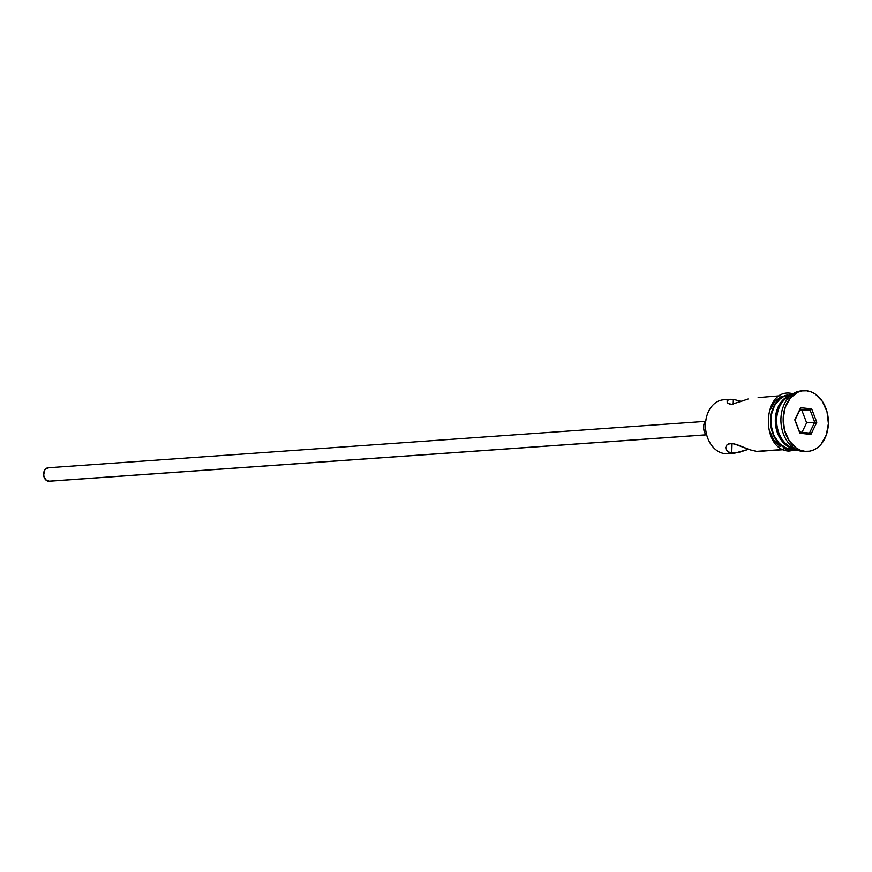 <?xml version="1.0" encoding="UTF-8"?>
<svg xmlns="http://www.w3.org/2000/svg" width="872" height="872" viewBox="0 0 872 872"><rect width="100%" height="100%" fill="white"/><g stroke="black" fill="none" stroke-linecap="round" stroke-linejoin="round"><path stroke-width="1.31" d="M730.126 453.233A27.01 20.067 -94 0 1 724.763 453.614A27.01 20.067 86 0 0 727.466 453.669L734.791 453.146L729.221 452.535L726.191 450.028L725.722 447.521L726.758 445.123L730.54 443.368L736.415 444.426L750.149 449.854L756.536 451.369L783.612 449.701M705.067 421.405L48.145 467.774A6.747 5.014 86 0 0 43.6 474.412A6.747 5.014 86 0 0 48.429 481.235L705.971 434.823L48.429 481.235A6.747 5.014 86 0 0 49.105 481.246L706.015 434.877M743.129 400.728L731.695 404.314L729.493 404.172L727.215 402.504L727.651 400.433L728.894 399.67L733.341 399.343L733.199 404.107L733.341 399.343L741.32 401.425L733.341 399.343L723.662 399.79A27.01 20.067 86 0 0 705.459 426.332A27.01 20.067 86 0 0 724.763 453.614L731.75 453.124L724.763 453.614A27.01 20.067 -94 0 1 705.47 424.522A27.01 20.067 -94 0 1 726.354 399.834M727.074 401.959L728 403.485L731.695 404.314L744.546 400.204M748.132 398.995L744.568 400.194L748.132 398.995M779.808 395.823L758.128 397.599M759.087 451.434L783.132 449.494L756.536 451.369L750.149 449.854L733.308 443.576L728.316 443.924L726.758 445.123L725.722 447.521M734.791 453.146L748.83 449.189L738.192 452.655L731.75 453.124L732.033 443.39L731.75 453.124L727.346 451.456M806.785 451.413A30.389 22.585 -94 0 1 802.632 451.467A30.389 22.585 86 0 0 805.673 451.533L807.919 451.369A30.389 22.585 -94 0 1 804.889 451.315L809.314 451.216L813.609 449.963L817.598 447.598L821.13 444.208L826.329 434.932L828.389 423.552L827.016 411.78L822.405 401.436L815.266 394.068L811.069 391.877L806.676 390.82A30.389 22.585 -94 0 1 828.4 421.514A30.389 22.585 -94 0 1 807.919 451.369M791.307 395.005L789.007 395.169A27.01 20.067 86 0 0 770.804 421.71A27.01 20.067 86 0 0 790.108 449.004L794.795 448.699A27.01 20.067 -94 0 1 794.621 448.688L790.108 449.004A27.01 20.067 86 0 0 792.812 449.058L795.111 448.895M791.722 394.689A1.69 1.123 -83.7 0 0 790.795 393.294A1.69 1.123 96.3 0 1 791.711 395.005A1.69 1.123 96.3 0 1 790.533 396.651A1.69 1.123 96.3 0 1 789.465 395.147M797.084 449.919L788.789 451.097A1.69 1.123 -83.7 0 0 790.097 449.342A1.69 1.123 96.3 0 1 788.779 451.097A1.69 1.123 96.3 0 1 787.852 449.494L783.895 448.535M795.308 449.015L790.097 449.342A27.348 20.318 -94 0 1 770.597 422.898A27.348 20.318 -94 0 1 787.22 395.06M806.676 390.82L802.251 390.907L797.956 392.171L790.435 397.915L785.236 407.191L783.176 418.582L784.549 430.343L789.16 440.698L796.299 448.055L800.496 450.246L804.889 451.315A30.389 22.585 -94 0 1 783.165 420.62A30.389 22.585 -94 0 1 803.646 390.754A30.389 22.585 -94 0 1 806.676 390.82M794.763 419.857L800.649 407.682L811.668 408.903L816.802 422.277L810.916 434.441L799.897 433.231L794.763 419.857L799.897 433.231L810.916 434.441L809.478 433.101L799.613 432.011L795.024 420.042L800.289 409.153L810.153 410.243L799.613 410.548L810.153 410.243L814.742 422.212L809.478 433.101L799.613 432.011L799.897 433.231L794.763 419.857L800.649 407.682L794.763 419.857M803.646 390.754L801.39 390.918A30.389 22.585 86 0 0 780.909 420.773A30.389 22.585 86 0 0 802.632 451.467A30.389 22.585 -94 0 1 780.909 420.021A30.389 22.585 -94 0 1 802.523 390.874M790.424 395.768A27.01 20.067 86 0 0 776.745 423.116A27.01 20.067 86 0 0 794.13 448.273A27.01 20.067 -94 0 1 776.745 423.116A27.01 20.067 -94 0 1 790.424 395.768M794.621 448.688L786.991 445.788L780.647 439.248L778.26 434.899L775.557 424.871L775.862 414.385L779.154 405.022L784.92 398.21L791.024 395.245A27.01 20.067 -94 0 0 775.382 423.094A27.01 20.067 -94 0 0 794.621 448.688M790.097 449.342L782.38 446.41L775.949 439.782L771.807 430.463L770.565 419.879L772.418 409.633L777.094 401.284L783.874 396.106L791.722 394.885M789.095 395.169L783.961 396.422L780.407 398.526L774.641 405.338L771.36 414.701L771.044 425.198L773.758 435.215L779.078 443.249L786.206 448.055L792.888 449.047M781.617 396.27L774.837 401.436L770.172 409.786M768.853 414.767L768.548 425.394M769.551 430.626L773.693 439.946L780.124 446.573M728.894 399.67L730.812 399.278M705.851 420.239A10.126 7.532 86 0 0 706.963 435.924L704.707 432.654L703.693 428.904L703.802 424.969L706.026 420.032M49.41 481.213L45.671 479.796L43.654 475.284L44.559 470.313L45.998 468.613L48.821 467.784M802.033 432.283L806.633 422.789L814.742 422.212L806.633 422.789L802.044 410.81L806.633 422.789L802.033 432.283M809.478 433.101L810.916 434.441L816.802 422.277L814.742 422.212L809.478 433.101M814.742 422.212L816.802 422.277L811.668 408.903L810.153 410.243L814.742 422.212M810.153 410.243L811.668 408.903L800.649 407.682L800.289 409.153L810.153 410.243M788.789 451.097C760.373 449.603 762.204 388.661 790.773 393.294L793.117 393.708"/></g></svg>
